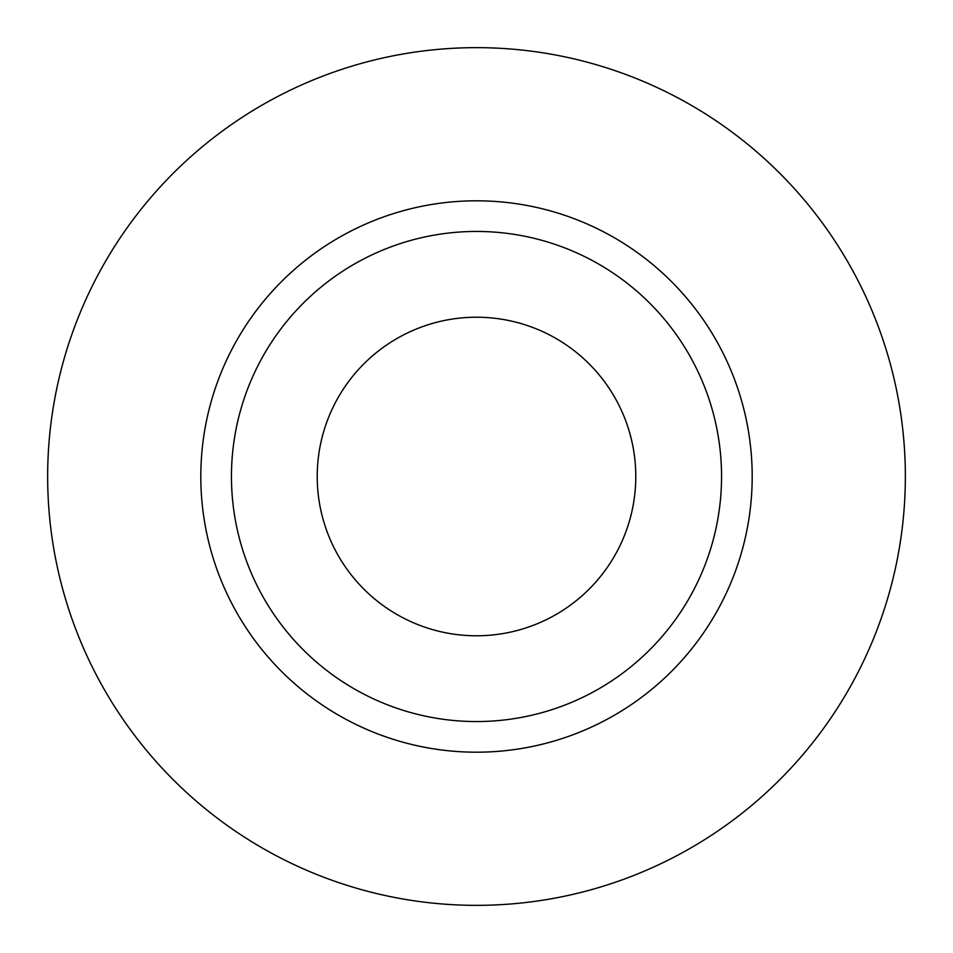 <?xml version="1.0" encoding="UTF-8"?>
<svg xmlns="http://www.w3.org/2000/svg" width="953" height="953" viewBox="0 0 953 953"><rect width="100%" height="100%" fill="white"/><g stroke="black" fill="none" stroke-linecap="round" stroke-linejoin="round"><path stroke-width="1.43" d="M317.218 476.5A159.282 159.282 0 0 0 476.5 635.782A159.282 159.282 0 0 0 635.782 476.5A159.282 159.282 0 0 0 476.5 317.218A159.282 159.282 0 0 0 317.218 476.5M721.552 476.5A245.052 245.052 0 0 0 476.5 231.448A245.052 245.052 0 0 0 231.448 476.5A245.052 245.052 0 0 0 476.5 721.552A245.052 245.052 0 0 0 721.552 476.5M905.35 476.5A428.85 428.85 0 0 0 476.5 47.65A428.85 428.85 0 0 0 47.65 476.5A428.85 428.85 0 0 0 476.5 905.35A428.85 428.85 0 0 0 905.35 476.5M752.191 476.5A275.691 275.691 0 0 1 476.5 752.191A275.691 275.691 0 0 1 200.809 476.5A275.691 275.691 0 0 1 476.5 200.809A275.691 275.691 0 0 1 752.191 476.5"/></g></svg>
